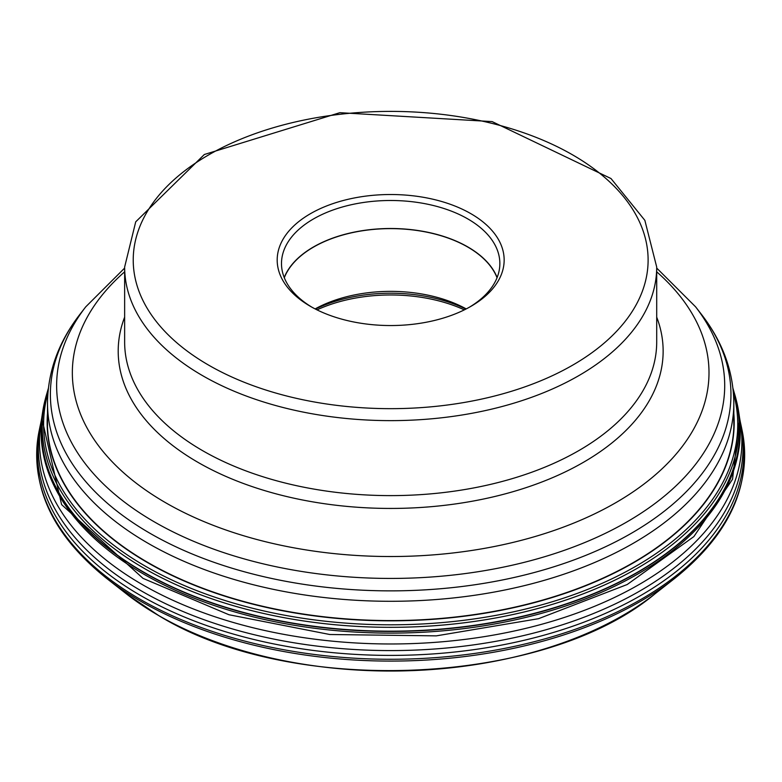 <?xml version="1.0" encoding="UTF-8"?>
<svg xmlns="http://www.w3.org/2000/svg" width="782" height="782" viewBox="0 0 782 782"><rect width="100%" height="100%" fill="white"/><g stroke="black" fill="none" stroke-linecap="round" stroke-linejoin="round"><path stroke-width="1.17" d="M44.105 404.157A349.368 201.707 0 0 0 43.303 408.116A349.368 201.707 0 0 0 42.893 410.433A349.368 201.707 0 0 0 143.624 572.297A349.368 201.707 0 0 0 539.619 612.12A349.368 201.707 0 0 0 738.452 410.433A349.368 201.707 0 0 0 738.042 408.116A349.368 201.707 0 0 0 737.231 404.157M466.209 308.919A109.03 62.951 0 0 0 315.136 308.919M284.306 277.747A109.03 62.951 180 0 1 313.572 247.063A109.03 62.951 180 0 1 421.009 231.11A109.03 62.951 180 0 1 497.039 277.747M311.979 307.228A109.177 63.039 180 0 1 281.491 263.534A109.177 63.039 180 0 1 313.465 218.96A109.177 63.039 180 0 1 432.456 205.295A109.177 63.039 180 0 1 499.854 263.534A109.177 63.039 180 0 1 469.366 307.228M310.434 213.701A113.478 65.512 180 0 1 470.911 213.701A113.478 65.512 180 0 1 470.911 306.358L470.911 306.358A113.478 65.512 180 0 1 310.434 306.358A113.478 65.512 180 0 1 310.434 213.701M47.507 417.246A343.278 198.188 0 0 0 147.935 562.522A343.278 198.188 0 0 0 526.13 604.486A343.278 198.188 0 0 0 733.829 417.246M126.547 593.988L158.795 615.639C291.696 697.221 544.331 686.313 654.798 593.988A328.117 189.44 180 0 1 158.658 615.542A328.117 189.44 180 0 1 126.547 593.988L106.342 578.162A353.229 203.936 0 0 0 140.907 601.358A353.229 203.936 0 0 0 675.003 578.162C729.469 534.438 751.873 485.407 742.245 431.087A353.982 204.366 180 0 1 544.995 638.826A353.982 204.366 180 0 1 140.369 599.413A353.982 204.366 180 0 1 39.1 431.087C29.462 485.407 51.876 534.438 106.342 578.162M739.577 417.823L739.899 419.768A351.206 202.763 180 0 1 739.919 419.826L740.388 422.231A352.369 203.437 180 0 1 740.398 422.26A352.369 203.437 180 0 1 545.22 629.979A352.369 203.437 180 0 1 141.503 591.006A352.369 203.437 180 0 1 40.947 422.26L40.038 426.503A353.278 203.965 0 0 0 39.794 427.666A353.278 203.965 0 0 0 140.858 595.659A353.278 203.965 0 0 0 544.692 634.994A353.278 203.965 0 0 0 741.551 427.666A353.278 203.965 0 0 0 741.307 426.503A353.278 203.965 0 0 0 740.828 424.352M739.919 419.826A351.206 202.763 180 0 1 542.024 624.183A351.206 202.763 180 0 1 142.334 584.594A351.206 202.763 0 0 1 41.426 419.826A351.206 202.763 0 0 1 41.436 419.768L41.769 417.823M739.577 417.901L732.538 479.268L693.878 536.579L627.174 584.525L538.573 618.679L436.297 635.864L329.799 634.505L228.93 614.73L143.018 578.367L61.602 504.615L41.759 417.901L42.306 414.157A349.622 201.854 0 0 0 143.448 573.988A349.622 201.854 180 0 0 538.036 614.3A349.622 201.854 180 0 0 739.029 414.157L739.586 417.901M738.452 410.433L738.462 410.491A349.378 201.717 180 0 1 738.462 410.491A349.378 201.717 180 0 1 738.472 410.55L739.029 414.137A349.622 201.854 180 0 1 739.029 414.157M738.472 410.55A349.378 201.717 180 0 1 539.58 612.198A349.378 201.717 180 0 1 143.624 572.356A349.378 201.717 180 0 1 42.873 410.55A349.378 201.717 180 0 1 42.883 410.491A349.378 201.717 180 0 1 42.883 410.482L42.893 410.433M143.653 572.101A349.329 201.688 0 0 0 547.537 609.696A349.329 201.688 0 0 0 736.282 400.149L735.481 396.982A348.489 201.199 180 0 1 547.058 605.923A348.489 201.199 180 0 1 144.25 568.397A348.489 201.199 0 0 1 45.864 396.982L45.053 400.149A349.329 201.688 0 0 0 143.653 572.101M733.418 392.896A347.071 200.378 180 0 1 548.378 602.922A347.071 200.378 180 0 1 145.256 566.119A347.071 200.378 0 0 1 47.917 392.896M733.829 413.434A343.523 198.325 180 0 1 529.355 603.948A343.523 198.325 180 0 1 147.769 562.747A343.523 198.325 180 0 1 47.507 413.434M42.873 410.55L42.316 414.137A349.622 201.854 0 0 0 42.306 414.157M40.947 422.26A352.369 203.437 180 0 1 40.947 422.231L41.426 419.826M317.013 309.868A118.043 68.151 180 0 1 464.332 309.868M465.906 309.076A116.792 67.428 0 0 0 315.439 309.076M497.098 277.61A109.138 63.01 0 0 0 420.931 231.032A109.138 63.01 0 0 0 313.494 247.014A109.138 63.01 0 0 0 284.247 277.61M284.218 277.532A109.177 63.039 180 0 1 313.465 246.965A109.177 63.039 180 0 1 420.921 230.973A109.177 63.039 180 0 1 497.127 277.532M572.756 365.106A257.444 148.639 0 0 0 572.688 154.914A257.444 148.639 0 0 0 208.628 154.924A257.444 148.639 0 0 0 208.579 154.953A257.444 148.639 180 0 0 208.657 365.145A257.444 148.639 180 0 0 572.717 365.126A257.444 148.639 180 0 0 572.756 365.106M578.788 375.643A266.027 153.595 0 0 0 578.836 375.614A266.027 153.595 0 0 0 656.704 267.043L644.857 220.338L610.996 178.54L492.152 121.601L339.857 112.686L204.337 154.504L135.716 221.834L124.641 267.043A266.027 153.595 0 0 0 288.861 408.937A266.027 153.595 0 0 0 578.788 375.643M656.704 267.043L656.704 342.027A266.027 153.595 180 0 1 578.788 450.627A266.027 153.595 180 0 1 578.739 450.647A266.027 153.595 180 0 1 288.841 483.921A266.027 153.595 180 0 1 124.641 342.027L124.641 267.043M124.641 317.13A272.468 157.309 0 0 0 259.634 489.053A272.468 157.309 0 0 0 583.294 462.387A272.468 157.309 0 0 0 583.333 462.367A272.468 157.309 0 0 0 656.704 317.13M656.704 271.813A318.333 183.79 180 0 1 615.805 502.679A318.333 183.79 180 0 1 615.766 502.699A318.333 183.79 180 0 1 189.674 515.26A318.333 183.79 180 0 1 124.641 271.813M124.641 268.079L85.737 306.847A334.041 192.861 0 0 0 201.238 544.428A334.041 192.861 0 0 0 626.871 521.946A334.041 192.861 0 0 0 626.92 521.917A334.041 192.861 0 0 0 695.609 306.847L656.704 268.079M695.609 306.847L701.307 314.198A340.287 196.458 180 0 1 631.338 533.295A340.287 196.458 180 0 1 631.289 533.324A340.287 196.458 180 0 1 197.699 556.227A340.287 196.458 180 0 1 80.038 314.198C58.679 341.744 47.839 371.391 47.507 403.17A343.161 198.12 0 0 0 259.35 586.207A343.161 198.12 0 0 0 633.322 543.265A343.161 198.12 0 0 0 633.371 543.236A343.161 198.12 0 0 0 733.829 403.17L733.829 425.516M654.798 593.988L675.003 578.162M741.551 427.666L742.245 431.087M741.307 426.503L740.398 422.26M738.042 408.116L736.282 400.149M735.481 396.982L732.978 388.41M48.357 388.41L45.864 396.982M45.053 400.149L43.303 408.116M39.794 427.666L39.1 431.087M85.737 306.847L80.038 314.198M701.307 314.198C722.666 341.744 733.506 371.391 733.829 403.17M47.507 403.17L47.507 425.516"/></g></svg>
